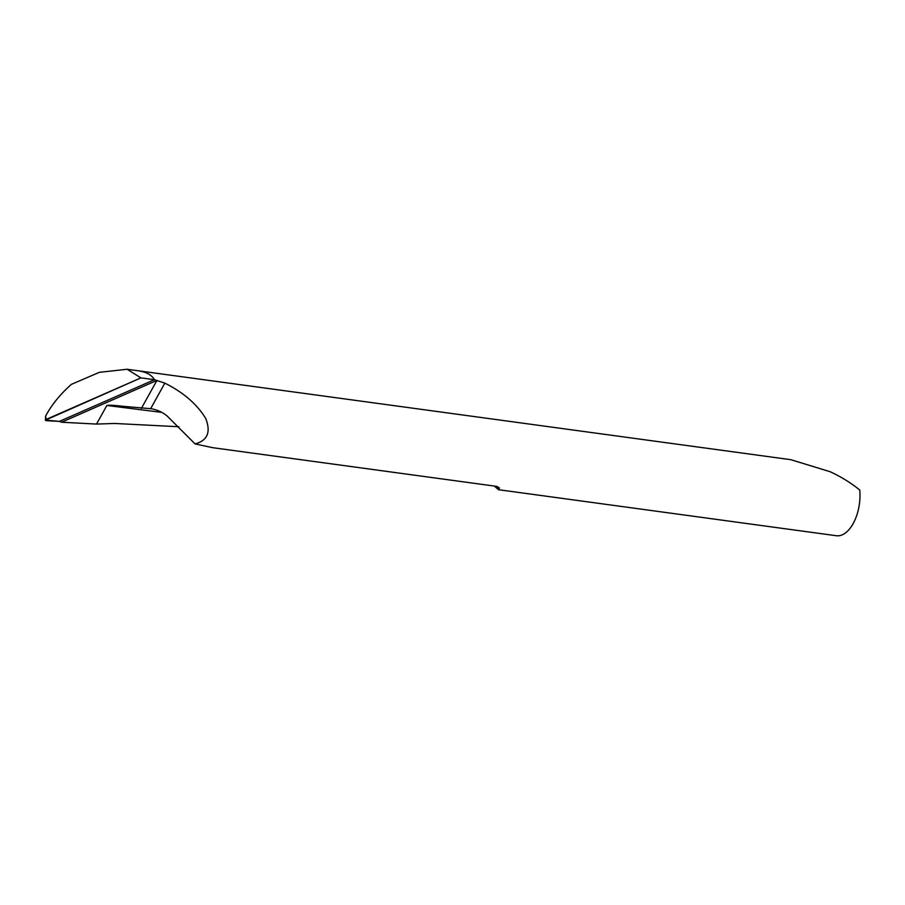 <?xml version="1.0" encoding="UTF-8"?>
<svg xmlns="http://www.w3.org/2000/svg" width="905" height="905" viewBox="0 0 905 905"><rect width="100%" height="100%" fill="white"/><g stroke="black" fill="none" stroke-linecap="round" stroke-linejoin="round"><path stroke-width="1.36" d="M156.689 380.53L61.563 422.239L59.368 421.391L154.45 379.704L140.942 377.86L45.533 420.124L59.368 421.391L154.45 379.704C151.735 374.93 146.225 371.944 137.899 370.745C146.225 371.944 151.735 374.93 154.45 379.704L164.857 383.132C183.591 392.555 197.222 404.377 205.774 418.585C211.035 432.16 207.471 440.599 195.084 443.914L212.856 447.715L496.969 486.415L499.413 488.033L498.519 489.707L494.277 486.053M498.519 489.707L836.378 535.737A34.605 18.541 -82.2 0 0 859.75 490.046C851.345 483.134 841.537 477.048 830.315 471.777L790.846 459.695L127.073 369.263L140.942 377.86L46.144 419.422L45.578 416.153C51.596 404.863 60.194 394.263 71.404 384.353L99.324 372.34L127.073 369.263M178.907 426.741L114.607 423.461L96.518 424.072L106.881 405.474C110.953 404.75 119.336 405.994 124.313 406.424L151.384 408.755M61.563 422.239L96.518 424.072M164.857 383.132L150.66 408.653C157.018 409.66 162.572 412.16 167.312 416.164L195.084 443.914M140.942 377.86L154.45 379.704L59.368 421.391L45.974 420.644A0.86 0.588 -28.6 0 1 46.144 419.422M45.555 420.022L45.578 416.153M495.08 486.155A52.863 28.327 -82.2 0 0 499.413 488.033M156.87 380.553L141.372 408.404M106.881 405.474L161.724 412.363M45.352 419.241L45.533 420.271"/></g></svg>
